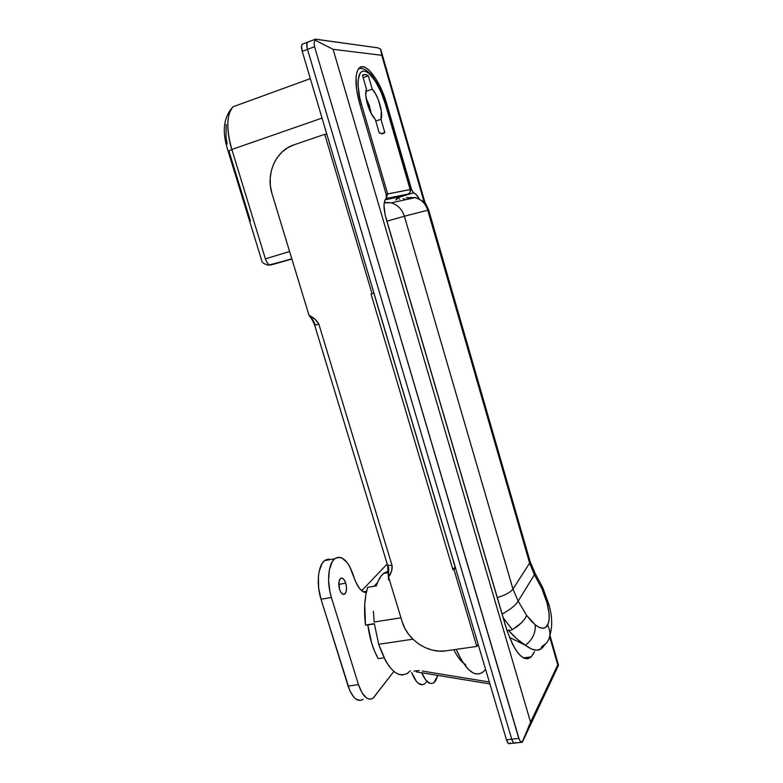 <?xml version="1.0" encoding="UTF-8"?>
<svg xmlns="http://www.w3.org/2000/svg" width="783" height="783" viewBox="0 0 783 783"><rect width="100%" height="100%" fill="white"/><g stroke="black" fill="none" stroke-linecap="round" stroke-linejoin="round"><path stroke-width="1.17" d="M465.689 664.63C461.588 662.32 457.615 657.348 453.788 649.714C456.753 655.665 459.846 660.02 463.076 662.8M388.495 571.247L383.582 573.44C380.567 575.877 378.15 580.027 376.32 585.87L367.648 587.348C364.516 597.664 363.792 610.231 365.495 625.059L374.333 623.669L378.718 644.292L412.925 639.192L378.718 644.292C387.614 669.406 397.392 678.969 408.07 672.998M374.137 622.015L373.403 611.308L374.137 622.015L400.965 617.787L374.137 622.015M481.506 673.028L483.356 671.706C474.772 678.029 465.709 670.581 456.156 649.371L461.657 660.519L468.498 669.524L473.079 672.9L475.301 673.762L479.539 673.811M483.356 671.706L485.069 669.886M530.571 722.2L333.078 49.319L381.752 55.309L424.22 202.366L381.752 55.309L333.078 49.319L314.893 40.08L315.04 39.17L377.974 47.851L380.607 49.084L381.752 55.309L381.018 50.376L425.306 203.56L380.607 49.084L377.974 47.851L315.461 39.17L314.893 40.08L333.078 49.319L530.571 722.2L557.76 664.826L530.571 722.2L522.104 742.362L530.571 722.2M510.369 742.881L509.508 743.801L508.461 743.537L506.474 739.778L518.816 738.428L520.176 741.139L522.31 742.225L558.514 665.276L549.901 635.14L558.514 665.276L557.76 664.826L549.646 636.726L557.76 664.826L558.514 665.276L522.398 742.059L521.096 741.961L519.403 739.935L314.56 46.716L307.504 49.358L511.749 739.201L513.198 742.401L514.764 743.233L513.198 742.401L511.749 739.201L518.816 738.428L314.56 46.716L314.081 43.036L314.893 40.08L314.081 43.036L314.56 46.716L307.504 49.358L511.749 739.201C512.836 742.538 513.971 743.801 515.145 742.998C513.971 743.801 512.836 742.538 511.749 739.201L307.504 49.358C306.554 45.903 306.505 43.535 307.376 42.243C306.505 43.535 306.554 45.903 307.504 49.358L511.749 739.201L506.474 739.778L302.238 51.335L301.543 45.835L302.111 44.249L303.246 43.809L302.13 44.23C301.249 45.522 301.289 47.89 302.238 51.335L307.504 49.358L302.238 51.335L506.474 739.778C507.56 743.106 508.705 744.369 509.89 743.566L513.951 743.126M534.535 651.603L531.295 656.829C522.858 662.78 514.245 652.396 505.446 625.676L385.98 218.173C383.484 208.816 383.386 202.386 385.696 198.872L386.283 198.314L386.234 194.507L359.779 104.051C355.051 86.57 354.709 74.737 358.741 68.552C364.937 60.203 380.293 80.492 386.9 104.364L385.774 104.756L386.9 104.364L411.574 189.545L413.561 192.804L397.059 197.668L399.643 199.127L397.373 197.815L413.561 192.804C415.362 193.313 417.27 195.349 419.296 198.902L416.067 194.419L413.052 192.481L411.574 189.545L386.9 104.364L381.889 90.446L375.615 78.417L368.94 70.078L365.759 67.73L362.852 66.761L360.327 67.23L358.301 69.149L356.852 72.467L356.069 77.067L356.578 89.35L359.779 104.051L386.234 194.507L386.508 197.884L384.61 201.025L384.013 205.606L385.119 214.845L507.022 630.716L512.385 643.91L516.281 650.683L520.245 655.508L524.101 658.229L527.703 658.777L530.913 657.182L533.624 653.56M527.076 658.836L527.106 657.407M410.361 670.767L406.808 673.83M402.834 675.063L398.567 674.369L394.172 671.726L389.826 667.214L385.686 660.979L378.718 644.292L374.333 623.669L365.495 625.059L364.751 604.496L365.759 595.305L367.648 587.348L376.32 585.87L378.492 580.272L381.145 575.945L384.208 572.97L387.575 571.424M265.388 258.84L231.837 149.475L322.038 118.086L231.837 149.475L228.166 151.295L231.837 149.475C228.059 137.994 224.623 115.806 233.05 106.782C226.532 114.7 226.13 128.921 231.837 149.475L265.388 258.84C266.905 263.088 268.706 265.143 270.781 265.016L291.795 258.733L270.781 265.016C268.706 265.143 266.905 263.088 265.388 258.84L289.602 251.529L265.388 258.84M308.482 41.822L307.014 42.918L307.112 47.812L307.014 42.918L308.482 41.822M240.224 104.168L233.05 106.782L240.224 104.168M270.781 265.016L291.893 259.046L268.197 265.192C263.773 263.94 261.571 262.227 261.581 260.044L228.156 151.256C221.726 132.063 223.361 117.235 233.05 106.782L310.332 78.633M250.443 221.021L229.057 151.403M227.148 144.013L226.013 136.868L226.218 124.497M367.844 624.932L365.495 625.059L367.844 624.932L371.749 643.352L374.724 651.564L378.218 658.64L384.003 657.798L378.218 658.64C373.06 649.479 369.605 638.243 367.844 624.932L374.362 623.914L367.844 624.932M422.291 671.041L489.336 682.003L422.291 671.041M411.574 189.545L410.429 189.897L411.574 189.545M396.638 198.98L396.854 199.714L396.638 198.98M419.042 670.512L414.07 671.051M542.825 587.759L541.963 588.836L547.131 603.262L549.01 613.177L549.157 618.815L548.374 623.337L545.545 627.496L542.678 628.279L539.164 627.369L535.19 624.795L530.923 620.694L526.567 615.291L518.17 601.119L534.407 574.761L541.963 588.836L547.131 603.262L549.245 605.739L547.131 603.262C549.695 613.109 549.872 620.39 547.65 625.098C551.506 633.095 550.429 639.74 544.41 645.035L544.802 644.203M544.792 644.223L541.229 647.228L544.41 645.035C550.429 639.74 551.506 633.095 547.65 625.098C545.154 629.405 541.004 629.307 535.19 624.795L526.567 615.291L518.17 601.119L512.963 589.07L404.38 216.216L427.753 210.226L529.621 563.124L512.963 589.07L529.621 563.124L534.407 574.761L518.17 601.119L512.963 589.07L404.38 216.216L386.88 221.227L404.38 216.216C402.139 209.364 397.784 204.901 391.294 202.826L384.296 202.357L391.294 202.826C397.784 204.901 402.139 209.364 404.38 216.216L427.753 210.226C425.658 203.746 421.528 199.538 415.372 197.59L406.338 197.698L409.607 198.344M511.407 630.109L512.376 629.708L503.077 617.611L512.376 629.708L521.684 622.622L524.864 618.795L526.567 615.291L524.864 618.795L521.684 622.622L517.367 626.4L511.407 630.109M508.255 630.109L510.369 630.295L508.255 630.109C514.108 636.804 519.814 641.845 525.364 645.241L516.927 638.928L508.255 630.109M403.147 198.686L405.809 199.518M509.459 637.362L525.364 645.241L509.459 637.362M541.503 648.627L536.825 650.203L531.451 649.009L525.364 645.241C532.528 639.731 535.807 632.909 535.19 624.795C535.807 632.909 532.528 639.731 525.364 645.241C534.28 651.887 540.622 651.818 544.41 645.035M497.215 597.595C505.27 595.158 510.516 592.32 512.963 589.07C510.516 592.32 505.27 595.158 497.215 597.595M502.05 614.078C510.222 609.624 515.596 605.298 518.17 601.119C515.596 605.298 510.222 609.624 502.05 614.078M427.753 210.226L428.683 210.03L427.753 210.226L529.621 563.124L529.974 561.059L428.683 210.03L426.109 204.608C425.962 202.866 422.38 200.517 415.372 197.59C421.528 199.538 425.658 203.746 427.753 210.226M407.904 197.688L415.372 197.59L391.294 202.826L384.238 202.719M529.944 560.99L529.621 563.124L534.407 574.761L534.926 573.029L534.407 574.761L541.963 588.836L542.825 587.769L549.059 605.034M375.302 119.417C372.179 116.09 369.556 111 367.452 104.139L365.759 95.174L366.415 88.9L362.47 75.393C364.036 74.101 365.994 74.248 368.333 75.824L363.146 77.683L368.333 75.824L372.219 89.164L375.419 93.608L378.326 99.744L381.321 110.99L380.969 119.29L384.815 132.503C383.376 134.02 381.507 134.118 379.197 132.807L375.302 119.417L370.995 113.114L367.452 104.139C365.553 97.278 365.211 92.198 366.415 88.9L362.47 75.393L365.113 74.532L368.333 75.824L372.219 89.164C378.189 95.017 383.572 113.594 380.969 119.29L375.781 121.052L380.969 119.29L384.815 132.503L382.339 133.727L379.197 132.807L375.302 119.417M367.697 101.379L366.806 101.692L367.697 101.379M381.37 133.658L384.815 132.503L381.37 133.658M366.092 98.11L369.263 105.421L371.348 113.78L366.092 98.11M358.771 68.522L359.818 68.532L358.771 68.522M396.638 198.549L396.707 199.743L396.638 198.549M387.663 193.92L410.135 189.545L385.442 104.354L380.988 91.973L375.409 81.295L369.478 73.915L366.659 71.85L364.085 71.018L361.863 71.459L360.072 73.171L358.115 80.209L358.037 85.259L359.71 97.444L361.403 104.07L387.663 193.92L361.403 104.07L359.857 104.305L361.403 104.07C357.909 93.706 355.257 71.116 364.085 71.018C373.374 72.839 383.014 94.674 385.442 104.354L410.135 189.545L386.176 194.301L387.663 193.92L386.411 198.128L387.663 193.92M365.808 91.415L372.219 89.164L365.808 91.415M407.894 194.076L386.009 198.559L407.894 194.076L398.136 197.091L385.089 199.802L398.204 197.071L395.797 199.939L398.136 197.091L407.894 194.076C409.812 193.244 410.556 191.737 410.135 189.545L410.135 189.545C410.556 191.737 409.812 193.244 407.894 194.076L407.972 194.047M367.775 105.206L369.038 104.765L367.775 105.206M515.615 742.313L515.145 742.998L521.772 742.284M272.004 193.655L308.962 315.197L272.004 193.655L270.429 186.168L270.174 178.524L271.261 171.027L273.659 163.95L277.27 157.559L281.988 152.098L287.635 147.801L293.987 144.826L324.749 134.314L372.072 293.742L371.034 294.026L452.907 569.681L453.944 569.495L476.778 646.425L445.948 650.839L439.155 651.123L432.265 650.086L425.512 647.766L419.179 644.272L413.473 639.721L408.618 634.299L404.801 628.191L402.139 621.643L388.593 577.091L402.139 621.643C407.317 639.887 427.949 653.766 445.948 650.839L476.778 646.425L478.149 644.292L476.778 646.425L453.944 569.495L455.412 567.655L453.944 569.495L452.907 569.681L455.187 566.912L452.907 569.681L371.034 294.026L372.072 293.742L324.749 134.314L326.824 134.206L324.749 134.314L293.987 144.826C275.792 150.62 265.584 173.895 272.004 193.655M309.951 316.332L312.73 319.777L315.324 324.798M388.554 566.882L388.779 571.756M388.74 573.508L388.671 575.29M388.593 577.091L391.578 571.13L392.077 565.58L318.896 324.299L315.167 319.405L308.962 315.197C313.914 317.781 317.232 320.815 318.896 324.299L314.658 325.17L318.896 324.299L392.077 565.58L387.565 565.179L392.077 565.58C392.567 569.143 391.402 572.98 388.593 577.091M373.834 293.018L455.099 566.931L373.834 293.018M373.922 292.979L372.072 293.742L373.922 292.979M339.558 589.354C338.276 584.284 338.589 580.663 340.507 578.48C342.494 577.394 344.246 578.96 345.753 583.169L338.765 584.382L345.753 583.169L343.943 579.489L341.691 578.06L340.321 578.637L338.98 581.622L339.558 589.354L340.693 592.036L342.905 594.297L344.373 594.297L346.017 592.056L346.536 587.886L345.753 583.169C347.026 588.219 346.712 591.84 344.784 594.043C342.817 595.129 341.075 593.563 339.558 589.354M360.679 700.433L356.079 699.239L353.799 697.164L349.737 690.459L321.02 599.24L331.395 597.488L358.487 684.675C362.774 696.684 367.707 701.147 373.276 698.045L393.859 671.462L373.051 698.211L370.946 699.102L368.705 699.004L366.405 697.898L362.02 692.838L358.487 684.675L331.395 597.488L329.937 591.879L328.576 580.252L329.408 569.642L332.256 561.724L334.302 559.16L336.641 557.662L339.196 557.271L341.858 557.976L347.114 562.517L349.521 566.168L355.511 581.485L359.426 588.395L363.85 592.114L366.278 592.594C361.433 592.3 357.322 587.152 353.955 577.159L353.446 575.505C348.132 560.491 341.897 554.912 334.742 558.778L324.573 560.638C318.025 565.336 316.146 584.216 321.02 599.24L318.632 587.847L318.407 576.533L319.131 571.482L322.048 563.584L324.123 561.019L326.511 559.522L329.095 559.121M374.147 586.242L377.396 582.767L374.147 586.242M437.824 675.396L435.573 680.818L433.899 682.639L432.001 683.49L429.955 683.334L425.707 679.977L421.714 672.754C425.688 681.836 429.75 685.135 433.89 682.659L437.824 675.396M334.742 558.778C328.292 563.466 326.521 582.405 331.395 597.488L321.02 599.24L348.112 686.074L358.487 684.675L348.112 686.074C352.409 698.045 357.381 702.468 363.048 699.376L362.813 699.532M361.677 590.744L387.213 563.995L361.677 590.744M426.285 682.062L424.572 683.882C420.04 686.456 415.734 682.659 411.662 672.499L416.272 681.239L418.416 683.402L422.644 684.734M366.561 591.322L363.332 591.87L366.561 591.322M330.925 559.473L324.573 560.638M383.582 573.44L388.554 572.579M531.295 656.829L523.435 657.906M302.13 44.23L314.756 39.453M416.292 671.863L489.904 683.941M549.891 635.179C553.356 624.315 551.036 612.14 549.245 605.699M530.091 561.47L534.946 573.058L542.825 587.769M385.676 104.403C379.608 83.898 368.216 65.997 358.575 68.767M409.323 193.166C410.556 191.228 410.899 190.015 410.341 189.525L385.686 104.433M308.962 315.197C310.137 317.193 311.732 317.937 314.668 325.199L387.565 565.179L388.583 579.919L387.565 565.179M364.291 592.291L366.424 591.928M344.784 594.043L343.013 594.336"/></g></svg>
